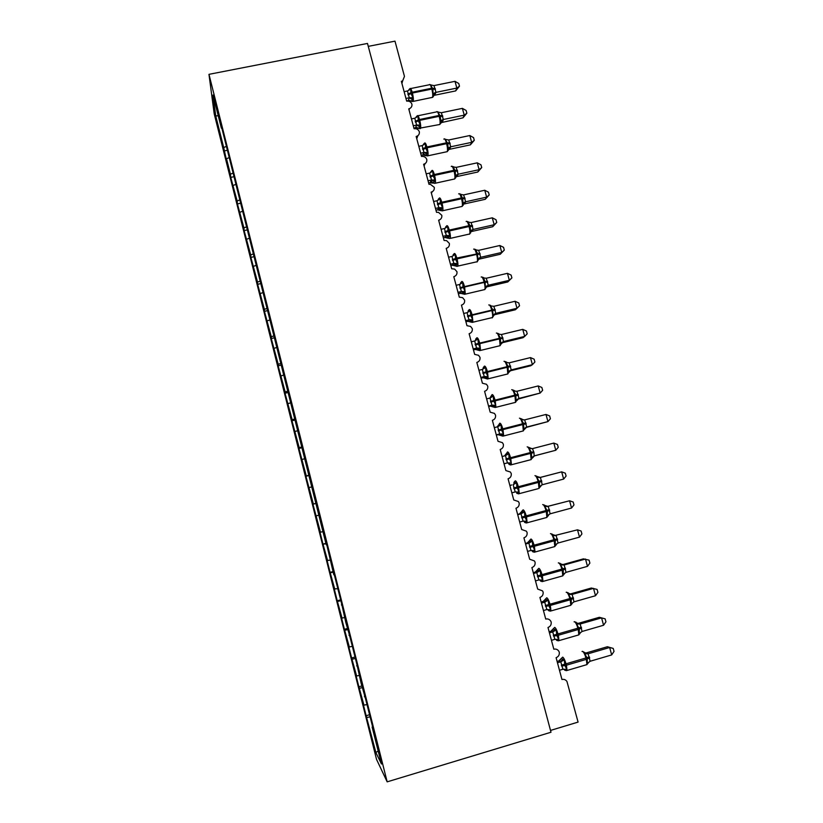 <?xml version="1.0" encoding="UTF-8"?>
<svg xmlns="http://www.w3.org/2000/svg" width="823" height="823" viewBox="0 0 823 823"><rect width="100%" height="100%" fill="white"/><g stroke="black" fill="none" stroke-linecap="round" stroke-linejoin="round"><path stroke-width="1.23" d="M214.217 113.883L376.533 759.382L387.17 781.85L208.97 74.337L214.217 113.883M368.272 46.366L394.989 41.15L404.463 76.385L402.673 80.839L401.357 81.343L406.675 101.136C409.154 100.848 410.903 101.846 411.911 104.13C412.189 106.229 411.366 107.741 409.442 108.646L408.743 108.852L414.082 128.738C416.572 128.439 418.321 129.437 419.339 131.731C419.596 134.17 418.537 135.764 416.16 136.484L421.53 156.463L422.076 156.38C424.349 156.36 425.913 157.378 426.798 159.456C427.055 161.915 425.995 163.52 423.619 164.25L429.009 184.331L430.285 184.249L434.287 187.325C434.544 189.794 433.495 191.409 431.108 192.16L436.529 212.334L438.464 212.334L441.817 215.317C442.085 217.807 441.025 219.432 438.638 220.194L444.081 240.47L446.58 240.625L449.379 243.454C449.646 245.954 448.586 247.6 446.2 248.371L451.673 268.74L454.635 269.09L456.981 271.734C457.249 274.244 456.189 275.89 453.802 276.682L459.296 297.154L462.639 297.689L464.614 300.138C464.892 302.669 463.833 304.335 461.446 305.127L466.97 325.702L470.602 326.422L472.299 328.686C472.577 331.227 471.517 332.904 469.12 333.716L474.665 354.394L478.554 355.289L480.004 357.377C480.293 359.929 479.233 361.626 476.836 362.449L482.412 383.22L486.496 384.279L487.761 386.203C488.039 388.775 486.979 390.483 484.582 391.316L490.189 412.189L494.438 413.393L495.549 415.173C495.837 417.765 494.777 419.483 492.37 420.327L498.008 441.303L502.39 442.64L503.378 444.297C503.666 446.889 502.606 448.617 500.199 449.481L505.857 470.571L510.363 472.011L511.248 473.554C511.536 476.167 510.476 477.906 508.069 478.791L513.758 499.973L518.356 501.516L519.148 502.956C519.447 505.579 518.387 507.338 515.97 508.233L521.689 529.518L526.381 531.164L527.101 532.502C527.389 535.145 526.329 536.915 523.922 537.82L529.662 559.218L534.436 560.947L535.084 562.202C535.382 564.856 534.322 566.646 531.905 567.561L537.676 589.062L542.511 590.863L543.108 592.046C543.406 594.72 542.347 596.521 539.929 597.447L545.731 619.061C547.737 618.608 549.363 619.235 550.628 620.923L551.173 622.044C551.472 624.729 550.412 626.54 547.995 627.486L553.828 649.213C555.864 648.74 557.51 649.388 558.776 651.137L559.28 652.186C559.589 654.882 558.529 656.713 556.101 657.68L561.955 679.51C564.033 679.026 565.699 679.695 566.954 681.495L578.085 722.09L550.515 730.433M369.27 714.817L366.142 715.732L363.087 703.562L363.951 705.136L366.502 704.663M372.624 726.853L372.14 727.059L373.148 728.962L364.877 696.093M362.285 685.806L358.869 686.794L355.824 674.675L356.616 675.971L359.157 675.477M364.394 696.279L365.33 697.883L361.153 683.409L357.172 665.488M355.032 657.021L351.616 657.989L348.592 645.932L349.312 646.96L351.843 646.425M356.688 665.663L357.542 666.959L349.497 635.037M347.82 628.371L344.415 629.317L341.391 617.322L342.049 618.083L344.57 617.528M349.014 635.202L349.796 636.189L345.804 622.455L341.874 604.73M340.64 599.854L337.235 600.79L334.231 588.846L337.327 588.764M341.391 604.895L342.09 605.584L334.282 574.588M333.5 571.471L330.095 572.386L327.101 560.504L330.116 560.134M333.799 574.732L326.731 544.589M326.381 543.221L322.986 544.126L320.013 532.296L322.945 531.637M326.237 544.733L220.914 124.386L221.377 128.203L213.013 95.015L215.729 115.889L223.691 147.554L225.996 146.566M316.341 503.347L312.946 504.221L316.289 503.151M309.304 475.416L305.919 476.28L309.181 474.922M302.308 447.63L298.924 448.473L299.191 447.691L302.113 446.838M295.344 419.956L291.97 420.79L292.165 419.761L295.066 418.876M288.41 392.427L285.036 393.24L285.17 391.964L288.06 391.048M281.507 365.021L278.143 365.824L278.215 364.301L281.085 363.344M274.429 337.79L271.271 338.531L271.292 336.761L274.152 335.784M267.321 310.693L264.44 311.361L264.389 309.355L267.125 308.388M260.51 283.668L257.64 284.316L257.527 282.073L259.914 281.199M253.741 256.755L250.871 257.393L250.696 254.924L253.052 254.029M246.993 229.977L244.133 230.605L243.906 227.889L246.242 226.973M240.285 203.322L237.425 203.929L237.137 200.987L239.462 200.051M233.609 176.78L230.749 177.387L230.399 174.209L232.714 173.242M223.691 147.554L226.891 162.038L226.51 158.736L229.267 157.563M226.953 150.362L224.103 150.959M372.14 727.059L381.45 764.011L375.864 752.489L366.142 715.732M367.037 717.419L370.103 716.864M363.951 705.136L358.869 686.794M359.692 688.203L362.737 687.616M356.616 675.971L351.616 657.989M352.378 659.13L355.413 658.513M349.312 646.96L344.415 629.317M345.094 630.192L348.119 629.544M342.049 618.083L337.235 600.79M337.852 601.397L340.856 600.708M334.827 589.34L330.095 572.386M330.651 572.736L333.634 572.016M327.626 560.741L322.986 544.126M323.47 544.219L326.443 543.468M320.466 532.275L312.946 504.221M316.33 515.836L318.799 515.177M313.347 503.954L305.919 476.28M309.222 487.576L311.68 486.897M306.249 475.756L298.924 448.473M302.154 459.46L304.592 458.761M299.191 447.691L291.97 420.79M295.107 431.478L297.545 430.748M292.165 419.761L285.036 393.24M288.101 403.63L290.529 402.869M285.17 391.964L278.143 365.824M281.137 375.905L283.534 375.123M278.215 364.301L271.271 338.531M274.193 348.314L276.59 347.501M271.292 336.761L264.44 311.361M267.28 320.847L269.666 320.013M264.389 309.355L257.64 284.316M260.407 293.513L262.774 292.659M257.527 282.073L250.871 257.393M253.566 266.313L255.922 265.428M250.696 254.924L244.133 230.605M246.756 239.226L249.102 238.32M243.906 227.889L237.425 203.929M239.977 212.272L242.301 211.346M237.137 200.987L230.749 177.387M233.228 185.442L236.006 184.301M230.399 174.209L226.51 158.736M218.249 115.786L215.729 115.889M208.97 74.337L367.49 43.444L550.999 732.244L387.17 781.85M375.864 752.489L378.189 751.049M416.757 138.686L417.858 135.713M424.071 165.958L425.028 163.674M431.427 193.354L432.178 191.769M438.824 220.883L439.297 219.988M408.877 90.252L410.626 88.956L411.047 93.606L412.992 97.742L411.521 101.301M433.577 96.198L433.742 95.242C434.729 93.544 435.233 93.071 435.264 93.801L433.69 95.622M431.643 97.608L432.795 97.258L433.742 95.231L432.939 93.668L432.97 89.151L430.573 84.913L431.19 85.016M455.654 90.921L456.837 88.082L454.996 81.333L458.75 83.504L459.481 86.189L455.654 90.921L434.637 95.231L435.974 92.361L433.721 94.779M459.481 86.189L456.837 88.082L435.974 92.361M454.996 81.333L433.999 85.592L435.964 92.341M404.124 91.651L407.663 90.921L410.626 88.956M411.418 101.188L408.259 100.591L409.288 97.783L407.457 90.972M406.624 100.941L409 100.55M405.955 98.462L409.165 97.803M412.992 97.742L409.288 97.783M432.939 93.668L435.84 92.361M430.573 84.913L433.999 85.592M416.129 117.555L416.664 116.485L417.961 116.218L418.393 120.909L420.337 125.034L418.773 128.409M440.912 123.296L440.336 116.352L437.929 112.082L438.608 112.195M462.999 117.833L464.234 115.148L462.382 108.369L466.127 110.477L466.867 113.183L462.999 117.833L441.056 122.658M466.867 113.183L464.234 115.148L443.33 119.5L442.218 122.164M462.382 108.369L441.354 112.72L443.33 119.5M411.449 118.924L414.802 118.224L417.961 116.218M418.341 128.182L415.543 127.709L416.623 125.065L414.782 118.224M413.907 128.069L415.841 127.678M413.28 125.754L416.5 125.086L419.349 126.464M420.337 125.034L416.623 125.065M440.315 120.868L443.206 119.53M437.929 112.082L441.354 112.72M423.413 144.992L424.02 143.83L425.326 143.593L425.553 147.512L427.713 152.461L425.964 155.701L422.868 154.95L423.989 152.481L422.148 145.609L418.804 146.319M448.288 150.527L447.743 143.686L445.325 139.375L446.076 139.499M470.375 144.858L471.661 142.348L469.81 135.538L473.544 137.595L474.285 140.311L470.375 144.858L449.451 149.313M474.285 140.311L471.661 142.348L450.737 146.792L449.574 149.292M469.81 135.538L448.751 139.982L450.737 146.792L448.484 149.23M425.594 155.382L422.868 154.95M421.222 155.321L422.878 154.971M420.646 153.191L423.968 152.481M427.713 152.461L423.989 152.481M422.148 145.609L425.326 143.593M447.722 148.202L450.613 146.823M445.325 139.375L448.751 139.982M430.727 172.563L431.417 171.297L432.733 171.112L433.186 175.906L435.13 180.011L433.33 183.087L431.046 181.091L431.509 180.052L429.544 173.118L426.191 173.848M455.705 177.881L455.191 171.143L453.195 166.606M477.793 172.017L479.13 169.682L477.258 162.831L480.992 164.837L481.733 167.563L477.793 172.017L456.837 176.564M481.733 167.563L479.13 169.682L458.174 174.219L456.991 176.513L455.921 176.924M477.258 162.831L456.179 167.378L458.174 174.219L455.911 176.647M432.867 182.706L430.223 182.346L431.242 180.072M428.567 182.696L433.33 183.087M428.042 180.751L431.273 180.052M435.13 180.011L431.396 180.021M429.544 173.118L432.733 171.112M455.16 175.669L458.051 174.25M452.753 166.802L456.179 167.378M437.98 200.318L438.844 198.909L440.171 198.755L440.418 202.767L442.579 207.705L440.706 210.585M463.154 205.369L462.67 198.744L460.643 194.115M485.241 199.31L486.63 197.139L484.757 190.257L488.471 192.201L489.222 194.938L485.241 199.31L464.254 203.95M489.222 194.938L486.63 197.139L465.643 201.779L464.378 203.919M484.757 190.257L463.647 194.897L465.643 201.779L463.38 204.197M433.618 201.501L436.972 200.761L440.171 198.755M440.171 210.163L437.61 209.834L438.834 207.705L436.972 200.761M435.953 210.215L437.62 209.844M435.48 208.445L438.71 207.725M442.579 207.705L438.834 207.705M462.639 203.271L465.52 201.8M460.222 194.351L463.647 194.897M445.377 228.136L446.303 226.644L447.65 226.531L448.124 231.428L450.068 235.522L448.134 238.238M470.633 232.991L470.19 226.469L468.133 221.747M492.72 226.726L494.17 224.73L492.277 217.817L495.991 219.7L496.742 222.457L492.72 226.726L471.713 231.469M496.742 222.457L494.17 224.73L473.153 229.463L471.836 231.438M492.277 217.817L471.147 222.549L473.153 229.463L470.879 231.88M441.087 229.298L444.441 228.547L447.65 226.531M447.496 237.744L445.027 237.466L446.313 235.512L444.441 228.547M443.381 237.857L445.037 237.477L448.165 238.269M442.949 236.263L446.766 235.543L449.039 236.808M450.068 235.522L446.313 235.512M470.149 230.996L473.03 229.494M467.721 222.035L471.147 222.549M452.794 256.097L453.792 254.513L455.16 254.451L455.654 259.389L457.588 263.483L455.808 266.055L452.485 265.232L453.823 263.453L451.94 256.447L448.576 257.218M476.301 261.909L477.103 261.951L478.42 259.698L477.7 258.854L477.515 253.484L475.663 249.513M500.24 254.266L501.742 252.445L499.849 245.501L503.553 247.322L504.304 250.089L500.24 254.266L479.212 259.111M504.304 250.089L501.742 252.445L480.704 257.28L479.336 259.08M499.849 245.501L478.688 250.336L480.704 257.28L478.42 259.698M454.841 265.459L452.485 265.232M450.839 265.623L452.496 265.243M450.459 264.224L453.699 263.483M457.588 263.483L453.823 263.453M451.94 256.447L455.16 254.451M477.7 258.854L480.581 257.311M475.262 249.853L478.688 250.336M460.386 283.596L461.333 282.515L462.711 282.495L462.979 286.641L465.149 291.568L463.339 293.996L459.985 293.132L461.374 291.537L459.481 284.501L456.117 285.283M511.896 277.865L509.344 280.304L507.441 273.329L511.134 275.088L511.896 277.865L507.801 281.95L509.344 280.304L488.286 285.231L485.992 287.711L485.282 286.857L485.097 281.476L483.214 277.423M507.801 281.95L486.743 286.888M507.441 273.329L486.259 278.256L488.286 285.231L486.866 286.857M462.217 293.307L458.329 293.533M458 292.319L461.24 291.558M465.149 291.568L461.374 291.537M459.481 284.501L462.711 282.495M485.282 286.857L488.162 285.262M482.834 277.804L486.259 278.256M467.773 312.226L468.894 310.652L470.293 310.672L470.807 315.713L472.752 319.797L470.921 322.081L467.515 321.176L468.956 319.746L467.053 312.678L463.688 313.481M491.496 317.771L492.247 317.873L493.605 315.765L492.905 314.983L492.72 309.602L490.446 305.899L491.784 306.135M515.075 301.28L518.768 302.977L519.529 305.775L516.998 308.286L515.075 301.28L493.872 306.31L495.775 313.347L516.998 308.286L515.393 309.757L494.304 314.787M493.605 315.765L494.428 314.756M469.594 321.279L465.859 321.577M465.581 320.548L469.902 319.828L471.672 320.97M472.752 319.797L468.956 319.746M467.053 312.678L470.293 310.672M492.905 314.983L495.775 313.347M490.446 305.899L493.872 306.31M475.416 340.156L476.507 338.922L477.916 338.994L478.441 344.086L480.375 348.16L478.533 350.3L475.087 349.343L476.568 348.098L474.665 340.989L471.291 341.812M522.749 329.365L526.432 331.011L527.193 333.819L524.673 336.412L522.749 329.365L501.516 334.498L503.563 341.545L502.03 342.8L523.016 337.697L524.673 336.412L503.553 341.545L501.248 343.952L500.569 343.253L500.384 337.862L498.09 334.117L498.45 333.624L499.592 334.385M476.98 349.384L473.42 349.754M473.194 348.911L476.445 348.129M480.375 348.16L476.568 348.098M474.665 340.989L477.916 338.994M500.569 343.253L503.429 341.576M498.09 334.117L501.516 334.498M483.07 368.251L484.15 367.336L485.57 367.449L486.105 372.593L488.049 376.656L486.383 378.59L482.69 377.644L484.233 376.584L482.309 369.445L478.935 370.278M530.465 357.594L534.127 359.167L534.899 361.986L532.399 364.671L530.465 357.594L509.2 362.83L511.258 369.908L509.694 370.967L530.681 365.772L532.399 364.671L511.248 369.897L508.933 372.305L508.264 371.657L508.079 366.256L505.775 362.48L506.124 361.925L507.472 362.768M484.356 377.634L481.023 378.066M480.848 377.418L484.099 376.615L486.949 377.757M488.049 376.656L484.233 376.584M482.309 369.445L485.57 367.449M508.264 371.657L511.124 369.928M505.775 362.48L509.2 362.83M490.343 397.921L491.434 397.18L490.734 396.583L493.265 396.038L493.584 400.379L495.755 405.297L493.872 407.169L490.333 406.089L491.928 405.214L489.994 398.034L486.619 398.888M517.523 399.237L540.155 393.065L518.974 398.394L516.659 400.801L515.99 400.194L515.815 394.793L513.501 390.976L513.83 390.369L515.455 391.295M518.984 398.394L517.574 399.196M538.211 385.946L541.863 387.468L542.645 390.297L540.155 393.065L538.211 385.946L516.916 391.285L518.974 398.394M490.467 406.058L488.667 406.511M488.543 406.058L491.794 405.245M489.932 398.054L491.825 394.989M495.755 405.297L491.928 405.214M489.994 398.034L493.265 396.038M515.99 400.194L518.85 398.425M513.501 390.976L516.916 391.285M499.489 423.619L498.008 426.437L499.098 425.676L498.409 425.11L501.001 424.781L501.557 430.028L503.501 434.071L501.763 435.789L498.008 434.667L499.654 433.978L497.72 426.767L494.335 427.631M525.609 427.6L547.943 421.592L526.741 427.034L524.416 429.431L523.767 428.876L523.582 423.464L521.257 419.607L521.576 418.948L523.582 419.956M526.751 427.034L525.722 427.507M545.988 414.453L549.641 415.903L550.422 418.753L547.943 421.592L545.988 414.453L524.673 419.884L526.741 427.034M496.341 435.1L498.018 434.667M496.269 434.842L499.53 434.009L502.369 435.089M503.501 434.071L499.654 433.978M497.72 426.767L501.001 424.781M523.767 428.876L526.617 427.065M521.257 419.607L524.673 419.884M504.633 455.86L506.793 454.317L506.114 453.802L508.768 453.648L509.108 458.082L511.289 462.989L509.519 464.604L508.943 464.326M533.973 456.014L555.782 450.263L534.549 455.808L532.214 458.205L531.576 457.691L531.401 452.28L529.055 448.381L529.354 447.671L532.028 448.7M553.817 443.083L557.459 444.471L558.241 447.331L555.782 450.263L553.817 443.083L532.471 448.628L533.973 452.557L534.137 455.942M502.092 456.528L505.476 455.644L508.768 453.648M504.046 463.822L507.431 462.886L505.476 455.644M504.036 463.771L507.297 462.917L510.147 463.977M511.289 462.989L507.431 462.886M531.576 457.691L534.425 455.839M529.055 448.381L532.471 448.628M513.871 482.628L516.577 482.669L516.926 487.144L519.107 492.051L517.183 493.553L516.947 492.185L515.198 491.938M541.729 484.973L540.042 487.113L539.425 486.66L539.476 482.103L536.884 477.299L537.182 476.538L540.433 477.474L542.264 484.757L563.652 479.079L561.677 471.857L539.867 477.566M563.652 479.079L566.09 476.064L565.308 473.184L561.677 471.857L539.672 477.577M509.879 485.549L511.669 484.984M509.859 485.467L511.536 485.014M511.834 492.833L515.239 491.938L513.151 484.685L515.095 482.371M513.953 488.841L518.624 487.648L519.272 493.697L516.71 493.203M519.107 492.051L515.239 491.938M513.274 484.654L516.577 482.669M539.425 486.66L542.264 484.757M536.884 477.299L540.3 477.505M517.718 514.725L520.99 513.85L519.313 513.984L521.659 511.597L524.426 511.824L525.023 517.235L526.967 521.257L525.125 522.646L524.518 522.214M549.106 514.334L547.923 516.175L547.305 515.764L547.367 511.206L544.764 506.361L545.042 505.538L548.303 506.495L550.145 513.809L571.553 508.028L569.578 500.775L547.069 506.567M571.553 508.028L573.981 504.921L573.199 502.04L569.578 500.775L546.935 506.557M517.636 514.437L519.447 513.943M519.683 522.039L523.078 521.124L520.99 513.85M526.967 521.257L523.078 521.124M521.113 513.809L524.426 511.824M547.305 515.764L550.145 513.809M544.764 506.361L548.169 506.526M525.588 544.044L528.86 543.149L527.131 543.098L529.487 540.701L532.306 541.123L532.687 545.711L534.868 550.608L532.985 551.883L532.358 551.379M556.749 543.766L555.834 545.371L555.227 545.001L555.299 540.454L552.675 535.557L552.933 534.683L556.214 535.66L558.066 543.015L579.505 537.121L577.509 529.827L554.486 535.629M579.505 537.121L581.912 533.932L581.12 531.03L577.509 529.827L554.445 535.619M525.455 543.55L528.417 542.439M527.564 551.4L530.969 550.464L528.86 543.149M534.868 550.608L530.969 550.464M528.994 543.108L532.306 541.123M555.227 545.001L558.066 543.015M552.675 535.557L556.081 535.691M533.499 573.508L536.781 572.592L534.991 572.345L537.347 569.948L540.238 570.576L540.855 576.09L542.799 580.102L540.886 581.264L540.238 580.678M564.516 573.292L563.786 574.701L563.199 574.392L563.261 569.835L560.617 564.897L560.875 563.961L564.167 564.959L566.029 572.355L587.488 566.347L585.492 559.033L564.156 564.969M587.488 566.347L589.885 563.076L589.093 560.154L583.394 558.868L562.202 564.763L564.167 564.959M533.314 572.808L536.473 571.512M535.485 580.894L538.89 579.937L536.781 572.592M542.799 580.102L538.89 579.937M536.905 572.551L540.238 570.576M563.199 574.392L566.029 572.355M560.617 564.897L564.033 565M541.452 603.115L544.733 602.179L542.892 601.736L545.258 599.35L548.2 600.162L548.838 605.738L550.772 609.74L548.838 610.789L548.149 610.131M572.366 602.95L571.769 604.185L571.193 603.928L571.265 599.37L568.611 594.391L568.847 593.393L572.15 594.412L574.022 601.839L595.513 595.729L593.506 588.373L572.15 594.422L570.164 594.011L591.356 588.013L597.097 589.433L597.899 592.365L595.513 595.729M543.437 610.532L546.853 609.565L544.703 602.179L546.647 599.679M541.205 602.199L544.476 600.79M550.772 609.74L546.853 609.565M544.857 602.138L548.2 600.162M571.193 603.928L574.022 601.839M568.611 594.391L572.016 594.453M549.435 632.866L552.727 631.92L550.824 631.272L553.2 628.885L556.204 629.904L556.852 635.531L558.796 639.522L556.862 640.469L556.111 639.718M580.287 632.722L579.804 633.823L579.238 633.607L579.31 629.05L576.645 624.019L576.861 622.97L580.174 624.009L582.067 631.478L603.578 625.254L601.562 617.857L580.174 624.019M603.578 625.254L605.944 621.797L605.142 618.855L599.35 617.301L578.106 623.412L580.174 624.009M550.824 631.272L552.5 630.223M549.136 631.745L550.824 631.262M551.441 640.325L554.856 639.337L552.727 631.92M558.796 639.522L554.856 639.337M552.85 631.879L556.204 629.904M579.238 633.607L582.067 631.478M576.645 624.019L580.05 624.05M557.459 662.772L560.761 661.805L558.796 660.962L561.183 658.575L564.249 659.789L564.907 665.478L566.852 669.459L564.928 670.313L564.105 669.459M587.869 663.595L587.324 663.441L587.149 657.978L584.711 653.801L584.916 652.69L582.879 651.538M607.384 646.734L613.228 648.421L609.658 647.495L611.684 654.923L590.142 661.26L588.116 653.791L609.658 647.495L607.384 646.734L586.11 652.958L588.25 653.75L584.916 652.69M585.986 652.989L585.359 653.102M558.796 660.962L560.545 659.809M557.109 661.435L558.796 660.941M559.475 670.261L562.901 669.264L560.761 661.805M566.852 669.459L562.901 669.264M560.885 661.764L564.249 659.789M587.324 663.441L590.142 661.26M584.711 653.801L588.116 653.791M613.228 648.421L614.03 651.384L611.684 654.923M408.074 94.871L412.405 93.03C413.311 96.733 413.568 99.49 413.187 101.301L412.364 101.538M411.335 101.301L409.185 100.437L413.156 101.394L432.517 97.351C432.97 95.53 432.744 92.773 431.838 89.079L435.439 89.296M408.959 89.584L409.875 88.709C410.451 87.773 411.222 88.935 412.179 92.217L412.405 93.03L431.838 89.079L431.622 88.256C430.645 84.995 429.843 83.843 429.205 84.79L410.646 88.555M435.213 88.483L431.622 88.256L412.179 92.217L407.858 94.048M412.025 99.213L409.134 97.834M415.399 122.143L419.761 120.343C420.666 124.057 420.913 126.773 420.502 128.501L419.679 128.676M438.998 124.664L439.852 124.479C440.336 122.72 440.12 120.004 439.215 116.3L442.805 116.455M416.232 116.815L417.148 115.92C417.755 114.953 418.547 116.156 419.535 119.52L419.761 120.343L439.215 116.3L438.998 115.487C437.99 112.134 437.167 110.94 436.499 111.918L417.94 115.755M442.579 115.632L438.998 115.487L419.535 119.52L415.183 121.32M442.249 122.133L443.062 120.477C442.949 119.623 442.301 120.24 441.097 122.329L439.852 124.479L418.701 128.367C416.366 127.215 415.42 126.968 415.862 127.627L418.629 128.439M443.34 119.52L441.087 121.938M442.126 122.185L441.066 122.596M422.765 149.539L427.147 147.79C428.042 151.453 428.289 154.127 427.867 155.784L427.044 155.938M446.385 151.844L447.259 151.658C447.733 149.981 447.527 147.317 446.632 143.665L450.202 143.727M423.536 144.159L424.462 143.253C425.09 142.276 425.903 143.511 426.921 146.967L427.147 147.79L446.632 143.665L446.405 142.842C445.377 139.396 444.523 138.171 443.844 139.149M449.975 142.904L446.405 142.842L426.921 146.967L422.549 148.716M424.267 144.323L424.329 143.768M426.726 153.86L423.927 152.522L423.156 153.973L427.713 155.845L447.259 151.658L448.494 149.56M449.595 149.261L448.473 149.693M430.172 177.079L434.565 175.371C435.449 178.951 435.686 181.564 435.285 183.19L434.431 183.344M453.802 179.157L454.697 178.961C455.17 177.336 454.965 174.733 454.08 171.153L457.639 171.133M431.838 170.639C432.486 169.764 433.32 171.061 434.349 174.538L434.565 175.371L454.08 171.153L453.854 170.32C452.815 166.863 451.95 165.567 451.241 166.462M457.413 170.31L453.854 170.32L434.349 174.538L429.945 176.245M431.612 171.884L431.674 171.256M434.122 181.379L431.561 180M437.599 204.742L442.023 203.075C442.897 206.583 443.134 209.135 442.733 210.719L441.869 210.883M461.271 206.614L462.176 206.408C462.629 204.814 462.433 202.273 461.559 198.765L465.108 198.672M439.245 198.158C439.914 197.376 440.768 198.734 441.797 202.242L442.023 203.075L461.559 198.765L461.333 197.942C460.294 194.444 459.409 193.096 458.668 193.899M464.882 197.849L461.333 197.942L441.797 202.242L437.383 203.909M438.988 199.578L439.05 198.888M441.56 209.032L438.68 207.746M440.727 210.616L437.61 209.834M438.062 200.267L438.844 198.909M464.409 203.898L463.411 204.279M445.068 232.539L449.523 230.913C450.376 234.349 450.603 236.839 450.222 238.382L469.686 233.989C470.139 232.436 469.933 229.946 469.079 226.52L472.608 226.346M468.771 234.195L469.583 234.195L471.301 230.882M446.683 225.821C447.383 225.132 448.257 226.551 449.296 230.08L449.523 230.913L469.079 226.52L468.853 225.687C467.803 222.169 466.898 220.759 466.137 221.469M472.392 225.512L468.853 225.687L449.296 230.08L444.852 231.705M446.405 227.395L446.457 226.634M445.438 228.105L446.303 226.644M471.867 231.417L470.951 231.757M468.174 221.788L468.709 222.21M452.578 260.469L457.053 258.895C457.886 262.259 458.123 264.687 457.742 266.189L456.847 266.364M456.549 264.728L454.317 263.936L456.693 266.343L477.237 261.704C477.679 260.191 477.474 257.753 476.64 254.41L480.159 254.142M454.162 253.607C454.893 253.011 455.777 254.492 456.827 258.052L457.053 258.895L476.64 254.41L476.414 253.566C475.355 250.027 474.429 248.556 473.637 249.163M479.932 253.309L456.827 258.052L452.352 259.626M453.864 255.346L453.905 254.513M454.553 263.37L453.668 263.504M452.825 256.076L453.792 254.513M479.367 259.06L478.533 259.358M475.704 249.564L476.342 250.048M460.119 288.534L464.614 287.001L465.304 294.13L464.398 294.305M483.883 289.768L484.829 289.552C485.251 288.081 485.056 285.704 484.233 282.423L487.73 282.083M461.672 281.538C462.433 281.034 463.339 282.577 464.388 286.157L464.614 287.001L484.233 282.423L484.006 281.579C482.936 278.009 481.99 276.487 481.177 277.001M487.504 281.24L459.892 287.69M461.353 283.431L461.394 282.515M464.09 292.782L461.209 291.579M460.263 284.172L461.333 282.515M486.743 285.931L485.992 287.649M486.897 286.836L486.167 287.083M483.255 277.454L484.037 278.02M467.701 316.732L472.217 315.25L472.896 322.215L471.98 322.39M470.015 319.653L470.921 322.081L472.896 322.215L492.452 317.544C492.864 316.104 492.668 313.789 491.856 310.58L495.343 310.158M469.223 309.592C470.005 309.191 470.931 310.785 471.991 314.407L472.217 315.25L491.856 310.58L491.629 309.736C490.559 306.135 489.592 304.541 488.749 304.963M495.117 309.314L467.474 315.888M468.884 311.65L468.904 310.652L467.711 312.421M494.253 314.108L493.605 315.734M494.458 314.746L493.851 314.942M475.313 345.074L479.86 343.633L480.529 350.433L479.603 350.619M499.149 345.907L500.117 345.67L499.52 338.87L502.997 338.356M476.815 337.79C477.618 337.481 478.564 339.138 479.634 342.779L479.86 343.633L499.52 338.87L499.294 338.016C498.213 334.395 497.236 332.739 496.362 333.068M502.771 337.512L475.087 344.22M476.445 340.002L476.445 339.169M479.295 349.291L476.414 348.139M475.19 340.794L476.507 338.922M482.967 373.549L487.535 372.161L488.204 378.796L487.267 378.991M506.845 374.177L507.812 373.94L507.225 367.295L510.692 366.698M484.428 366.112C485.272 365.906 486.228 367.634 487.309 371.296L487.535 372.161L507.225 367.295L506.999 366.441C505.908 362.789 504.911 361.081 504.005 361.307M510.455 365.854L482.741 372.685M484.047 368.498L484.037 367.758M482.71 369.301L484.15 367.336M490.662 402.159L495.251 400.822L495.909 407.303L494.973 407.498M514.581 402.591L515.548 402.354L514.972 395.863L518.418 395.184M492.092 394.587C492.956 394.474 493.934 396.264 495.024 399.957L495.251 400.822L514.972 395.863L514.735 395.009C513.634 391.326 512.626 389.546 511.69 389.68M518.181 394.33L490.426 401.295M491.701 397.118L491.681 395.842M494.644 406.356L491.763 405.255M498.388 430.913L503.007 429.616L503.655 435.953L502.719 436.149M522.358 431.149L523.325 430.902L522.749 424.565L526.175 423.804M499.787 423.187C500.682 423.176 501.68 425.028 502.771 428.752L503.007 429.616L522.749 424.565L522.512 423.711C521.412 419.997 520.373 418.156 519.416 418.187M525.938 422.94L498.152 430.048M499.386 425.882L499.345 424.503M497.318 426.87L498.409 425.11M506.155 459.81L510.795 458.565L511.443 464.748L510.507 464.944M530.177 459.851L531.144 459.604L530.557 453.411L533.973 452.557M507.524 451.93C508.449 452.022 509.458 453.936 510.558 457.691L510.795 458.565L530.557 453.411L530.331 452.547C529.21 448.813 528.16 446.91 527.173 446.838M533.746 451.693L505.919 458.936M507.102 454.78L507.05 453.298M504.561 455.88L506.114 453.802M538.026 488.708L518.336 493.893M540.32 486.012L538.993 488.451L538.417 482.401L541.812 481.455M515.291 480.817C516.247 481.002 517.276 482.988 518.387 486.774L518.624 487.648L538.417 482.401L538.18 481.527C537.059 477.762 535.989 475.797 534.971 475.622M541.585 480.591L513.717 487.967M517.358 492.442L517.945 492.998M521.803 518.017L526.494 516.875L527.131 522.78L526.195 522.986M545.927 517.698L546.884 517.441L546.307 511.536L549.692 510.497M523.099 509.838C524.086 510.137 525.136 512.184 526.257 516L526.494 516.875L546.307 511.536L546.071 510.651C544.939 506.855 543.849 504.828 542.799 504.55L542.696 504.581M549.455 509.622L521.566 517.142M525.29 521.669L525.023 521.144M525.794 522.152L523.202 521.103M520.959 513.85L522.924 511.474M529.683 547.336L534.405 546.246L535.032 552.017L534.106 552.223M553.858 546.832L554.815 546.575L554.239 540.804L557.613 539.672M530.948 539.014C531.967 539.404 533.037 541.524 534.158 545.361L534.405 546.246L554.239 540.804L554.002 539.919C552.861 536.102 551.76 533.993 550.68 533.623L550.484 533.674M557.377 538.798L529.446 546.462M533.263 551.05L532.985 550.525M533.674 551.461L531.246 550.412M528.829 543.149L530.794 540.732M537.594 576.81L542.347 575.761L542.974 581.408L542.048 581.604M561.842 576.121L562.778 575.863L562.212 570.216L565.566 569.002M538.839 568.323C539.878 568.827 540.968 571.008 542.11 574.876L542.347 575.761L562.212 570.216L561.975 569.331C560.823 565.483 559.702 563.313 558.591 562.839L558.313 562.911M565.329 568.117L537.357 575.925M541.297 580.606L540.989 580.05M541.596 580.915L539.332 579.865M536.75 572.592L538.695 570.133M545.556 606.417L550.33 605.43L550.957 610.944L550.042 611.139M569.855 605.563L570.792 605.296L570.226 599.782L573.559 598.475M545.382 599.154L546.76 597.776C547.84 598.383 548.951 600.636 550.093 604.535L550.33 605.43L570.226 599.782L569.979 598.897C568.827 595.008 567.675 592.776 566.543 592.19L566.183 592.293M573.322 597.58L545.32 605.533M549.404 610.347L549.034 609.699M549.558 610.512L547.449 609.473M553.55 636.179L558.354 635.243L558.982 640.623L558.076 640.829M577.921 635.14L578.836 634.883L578.271 629.492L581.594 628.083M553.313 628.741L554.723 627.383C555.834 628.093 556.965 630.418 558.117 634.348L558.354 635.243L578.271 629.492L578.034 628.597C576.872 624.678 575.699 622.383 574.526 621.694L574.094 621.818M581.357 627.198L553.313 635.284M557.274 639.389L557.562 640.253L557.12 639.502M579.896 633.113L578.836 634.883L558.982 640.623L556.862 640.469L556.996 639.728L555.597 639.245M552.696 631.92L554.63 629.369M577.54 623.536L578.137 623.412M561.595 666.085L566.419 665.2L567.037 670.467L566.142 670.673M586.027 664.881L586.922 664.614L586.367 659.346L589.669 657.844M561.286 658.462L562.726 657.124C563.868 657.947 565.02 660.334 566.173 664.295L566.419 665.2L586.367 659.346L586.12 658.451C584.947 654.501 583.764 652.135 582.561 651.332L582.046 651.487M589.422 656.949L561.348 665.19M565.658 670.107L565.236 669.449M565.607 670.148L563.796 669.161M560.72 661.805L562.654 659.202M588.27 662.638L587.879 663.544M402.673 80.839L401.922 83.432M409.442 108.646L409.031 109.912M430.861 84.862L430.048 84.635M438.258 112.01L437.373 111.753M445.829 139.437L444.729 138.994M448.494 149.549L450.397 146.885M433.433 183.035L434.873 183.313L454.697 178.961L457.393 174.466M453.103 166.657L452.115 166.359M430.882 171.626L431.808 170.711M439.194 207.653L438.824 208.456L442.085 210.873L462.176 206.408L464.594 202.149M460.53 194.146L459.532 193.847M438.258 199.228L439.194 198.292M467.999 221.768L466.98 221.459M445.675 226.942L446.601 226.006M449.348 238.557L446.57 236.088L446.858 235.44M471.312 230.872L471.898 229.956M475.499 249.523L474.47 249.204M453.123 254.791L454.049 253.844M478.42 259.811L479.284 257.877M462.269 291.445L463.349 293.996L465.304 294.13L484.829 289.552L485.992 287.721M483.039 277.392L481.99 277.084M460.613 282.762L461.538 281.805M460.232 284.192L460.386 283.606M490.611 305.405L489.541 305.086M468.133 310.857L469.059 309.911M477.793 348.006L478.533 350.3L480.529 350.433L500.117 345.67L501.814 342.419M498.213 333.541L497.123 333.222M475.694 339.086L476.61 338.14M485.601 376.492L486.177 378.662L488.204 378.796L507.812 373.94L509.427 370.864M505.847 361.811L504.746 361.482M483.286 367.449L484.202 366.502M493.43 405.132L493.872 407.169L495.909 407.303L515.548 402.354L517.081 399.443M513.521 390.215L512.4 389.876M490.282 397.941L490.734 396.583M501.3 433.906L501.598 435.82L503.655 435.953L523.325 430.902L524.786 428.155M521.226 418.753L520.085 418.403M509.19 462.824L509.375 464.614L511.443 464.748L531.144 459.604L532.532 457.012M528.973 447.424L527.81 447.074M505.775 455.037L507.184 452.372M536.75 476.229L535.567 475.869M514.036 482.216L514.92 481.27M524.899 521.412L525.033 522.636L527.131 522.78L546.884 517.441L548.149 515.147M544.569 505.168L543.365 504.797M521.813 511.248L522.698 510.301M533.078 550.453L532.923 551.873L535.032 552.017L554.815 546.575L556.029 544.415M552.408 534.24L551.194 533.87M529.631 540.413L530.506 539.466M541.102 579.948L540.855 581.254L542.974 581.408L562.778 575.863L563.94 573.837M560.298 563.457L559.054 563.076M537.481 569.711L538.355 568.775M549.167 609.596L548.838 610.789L550.957 610.944L570.792 605.296L571.892 603.403M568.22 592.807L566.965 592.426M576.172 622.301L574.896 621.91M565.401 669.325L564.928 670.313L567.037 670.467L586.922 664.614L587.931 662.968"/></g></svg>

